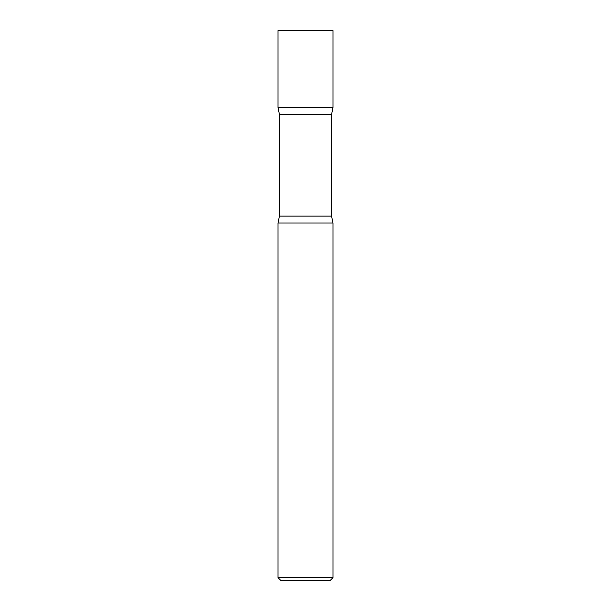 <?xml version="1.0" encoding="UTF-8"?>
<svg xmlns="http://www.w3.org/2000/svg" width="611" height="611" viewBox="0 0 611 611"><rect width="100%" height="100%" fill="white"/><g stroke="black" fill="none" stroke-linecap="round" stroke-linejoin="round"><path stroke-width="0.92" d="M332.995 30.55L278.005 30.55L278.005 107.536L305.5 107.536L278.005 107.536L279.433 114.448L331.567 114.448L332.995 107.536L305.5 107.536L332.995 107.536L332.995 30.55M331.567 216.111L279.433 216.111L278.005 223.023L332.995 223.023L278.005 223.023L278.005 577.655L332.995 577.655L332.995 223.023L331.567 216.111L331.567 114.448M332.995 577.655L330.2 580.45L280.8 580.45L278.005 577.655M279.433 216.111L279.433 114.448"/></g></svg>
